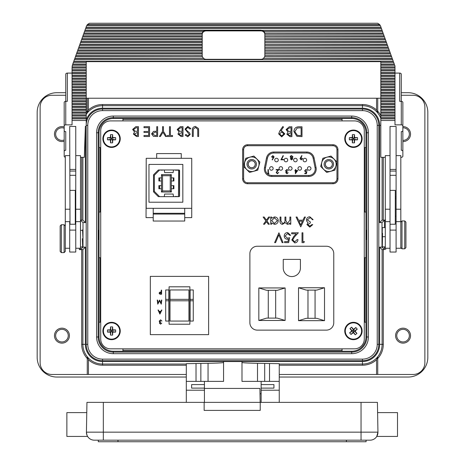 <?xml version="1.0" encoding="UTF-8"?>
<svg xmlns="http://www.w3.org/2000/svg" width="465" height="465" viewBox="0 0 465 465"><rect width="100%" height="100%" fill="white"/><g stroke="black" fill="none" stroke-linecap="round" stroke-linejoin="round"><path stroke-width="0.7" d="M390.025 190.377L395.302 190.377L395.302 224.24L390.025 224.24L390.025 126.439L396.093 126.439L396.093 209.209L400.818 209.209L400.818 155.618L396.093 155.618M395.302 216.237L396.093 216.237M395.302 198.381L396.093 198.381M70.012 190.377L75.289 190.377L75.289 224.24L70.012 224.24L69.698 126.439L75.76 126.439L75.76 209.209L80.486 209.209L80.486 155.618L75.76 155.618M75.76 199.003L75.289 199.003M75.76 215.615L75.289 215.615M82.381 238.69L82.671 247.002L82.962 238.69L82.59 230.687C82.706 228.919 82.793 229.547 82.869 232.57M390.025 248.264L385.299 248.264L385.299 155.618L390.025 155.618M390.025 224.24L390.025 252.042L396.093 252.042L396.093 209.209M396.093 248.264L400.818 248.264L400.818 209.209M345.28 138.744A8.155 8.155 0 0 0 353.435 146.899A8.155 8.155 0 0 0 361.59 138.744A8.155 8.155 0 0 0 353.435 130.589A8.155 8.155 0 0 0 345.28 138.744M354.522 142.819A15.496 1.622 -90 0 0 354.574 139.884A15.496 1.622 0 0 0 357.509 139.831L354.01 139.32L354.522 142.819A14.537 8.48 180 0 1 353.435 142.842A14.537 8.48 180 0 1 352.348 142.819L352.859 139.32L352.296 139.884A15.496 1.622 90 0 0 352.348 142.819M354.522 134.67L354.01 138.169L357.509 137.657A15.496 1.622 180 0 0 354.574 137.605A15.496 1.622 -90 0 0 354.522 134.67A14.537 8.48 0 0 0 353.435 134.647A14.537 8.48 0 0 0 352.348 134.67A15.496 1.622 90 0 0 352.296 137.605A15.496 1.622 180 0 0 349.36 137.657A14.537 8.48 -90 0 0 349.36 139.831A15.496 1.622 0 0 0 352.296 139.884M362.119 138.744A8.684 8.684 0 0 0 353.435 130.06A8.684 8.684 0 0 0 344.751 138.744A8.684 8.684 0 0 0 353.435 147.428A8.684 8.684 0 0 0 362.119 138.744A8.684 8.684 0 0 0 353.435 130.06A8.684 8.684 0 0 0 344.751 138.744M103.41 330.999A8.155 8.155 0 0 0 111.565 339.154A8.155 8.155 0 0 0 119.72 330.999A8.155 8.155 0 0 0 111.565 322.844A8.155 8.155 0 0 0 103.41 330.999M112.652 335.073A15.496 1.622 -90 0 0 112.704 332.138A15.496 1.622 0 0 0 115.64 332.086L112.141 331.574L112.652 335.073A14.537 8.48 180 0 1 111.565 335.096A14.537 8.48 180 0 1 110.478 335.073L110.99 331.574L110.426 332.138A15.496 1.622 90 0 0 110.478 335.073M112.652 326.924L112.141 330.423L115.64 329.912A15.496 1.622 180 0 0 112.704 329.859A15.496 1.622 -90 0 0 112.652 326.924A14.537 8.48 0 0 0 111.565 326.901A14.537 8.48 0 0 0 110.478 326.924A15.496 1.622 90 0 0 110.426 329.859A15.496 1.622 180 0 0 107.491 329.912A14.537 8.48 -90 0 0 107.491 332.086A15.496 1.622 0 0 0 110.426 332.138M120.249 330.999A8.684 8.684 0 0 0 111.565 322.315A8.684 8.684 0 0 0 102.881 330.999A8.684 8.684 0 0 0 111.565 339.683A8.684 8.684 0 0 0 120.249 330.999A8.684 8.684 0 0 0 111.565 322.315A8.684 8.684 0 0 0 102.881 330.999M255.076 163.238A3.488 3.488 0 0 0 250.74 160.896A3.488 3.488 0 0 0 248.397 165.232A3.488 3.488 0 0 0 252.733 167.574A3.488 3.488 0 0 0 255.076 163.238M258.464 161.442A7.283 7.283 0 0 0 248.944 157.501A7.283 7.283 0 0 0 245.008 167.022A7.283 7.283 0 0 0 254.529 170.963A7.283 7.283 0 0 0 258.464 161.442M253.896 156.054L259.9 162.018L257.738 170.196L249.577 172.41L243.573 166.453L245.735 158.274L253.896 156.054M256.099 162.425A4.726 4.726 0 0 1 253.547 168.597A4.726 4.726 0 0 1 247.368 166.046A4.726 4.726 0 0 1 249.926 159.867A4.726 4.726 0 0 1 256.099 162.425M248.461 165.592A3.546 3.546 0 0 0 253.094 167.505A3.546 3.546 0 0 0 255.012 162.878A3.546 3.546 0 0 0 250.379 160.96A3.546 3.546 0 0 0 248.461 165.592M329.702 160.855A3.488 3.488 0 0 0 325.465 163.378A3.488 3.488 0 0 0 327.988 167.609A3.488 3.488 0 0 0 332.225 165.092A3.488 3.488 0 0 0 329.702 160.855M335.573 161.442A7.283 7.283 0 0 0 326.052 157.501A7.283 7.283 0 0 0 322.117 167.022A7.283 7.283 0 0 0 331.638 170.963A7.283 7.283 0 0 0 335.573 161.442M331.004 156.054L337.009 162.018L334.847 170.196L326.686 172.41L320.681 166.453L322.844 158.274L331.004 156.054M333.207 162.425A4.726 4.726 0 0 1 330.656 168.597A4.726 4.726 0 0 1 324.477 166.046A4.726 4.726 0 0 1 327.035 159.867A4.726 4.726 0 0 1 333.207 162.425M325.57 165.592A3.546 3.546 0 0 0 330.202 167.505A3.546 3.546 0 0 0 332.12 162.878A3.546 3.546 0 0 0 327.488 160.96A3.546 3.546 0 0 0 325.57 165.592M290.288 170.219A1.773 1.773 0 0 0 292.061 168.446A1.773 1.773 0 0 0 290.288 166.673A1.773 1.773 0 0 0 288.521 168.446A1.773 1.773 0 0 0 290.288 170.219M285.958 161.82A1.773 1.773 0 0 0 287.73 160.047A1.773 1.773 0 0 0 285.958 158.274A1.773 1.773 0 0 0 284.185 160.047A1.773 1.773 0 0 0 285.958 161.82M276.506 161.82A1.773 1.773 0 0 0 278.279 160.047A1.773 1.773 0 0 0 276.506 158.274A1.773 1.773 0 0 0 274.734 160.047A1.773 1.773 0 0 0 276.506 161.82M295.409 161.82A1.773 1.773 0 0 0 297.182 160.047A1.773 1.773 0 0 0 295.409 158.274A1.773 1.773 0 0 0 293.636 160.047A1.773 1.773 0 0 0 295.409 161.82M304.86 161.82A1.773 1.773 0 0 0 306.633 160.047A1.773 1.773 0 0 0 304.86 158.274A1.773 1.773 0 0 0 303.087 160.047A1.773 1.773 0 0 0 304.86 161.82M299.745 170.219A1.773 1.773 0 0 0 301.512 168.446A1.773 1.773 0 0 0 299.745 166.673A1.773 1.773 0 0 0 297.972 168.446A1.773 1.773 0 0 0 299.745 170.219M309.196 170.219A1.773 1.773 0 0 0 310.963 168.446A1.773 1.773 0 0 0 309.196 166.673A1.773 1.773 0 0 0 307.423 168.446A1.773 1.773 0 0 0 309.196 170.219M280.837 170.219A1.773 1.773 0 0 0 282.61 168.446A1.773 1.773 0 0 0 280.837 166.673A1.773 1.773 0 0 0 279.064 168.446A1.773 1.773 0 0 0 280.837 170.219M271.386 170.219A1.773 1.773 0 0 0 273.158 168.446A1.773 1.773 0 0 0 271.386 166.673A1.773 1.773 0 0 0 269.613 168.446A1.773 1.773 0 0 0 271.386 170.219M366.344 234.871C366.467 241.091 366.589 241.091 366.711 234.871C366.589 228.652 366.467 228.652 366.344 234.871C366.467 241.091 366.589 241.091 366.711 234.871C366.589 228.652 366.467 228.652 366.344 234.871M364.287 322.216L365.961 322.216L365.961 257.715L364.287 257.715M364.287 212.028L365.961 212.028L365.961 147.527L364.287 147.527M365.961 147.527L365.961 132.758A14.258 14.258 0 0 0 351.709 118.499L113.291 118.499A14.258 14.258 0 0 0 99.039 132.758L99.039 322.216L100.713 322.216M395.57 335.649A7.481 7.481 0 0 0 403.05 343.135A7.481 7.481 0 0 0 410.531 335.649A7.481 7.481 0 0 0 403.05 328.168A7.481 7.481 0 0 0 395.57 335.649M54.469 335.649A7.481 7.481 0 0 0 61.95 343.135A7.481 7.481 0 0 0 69.43 335.649A7.481 7.481 0 0 0 61.95 328.168A7.481 7.481 0 0 0 54.469 335.649M402.864 141.575A7.481 7.481 0 0 0 410.531 134.094A7.481 7.481 0 0 0 402.864 126.614M64.182 126.951A7.481 7.481 0 0 0 54.469 134.094A7.481 7.481 0 0 0 64.182 141.232M87.6 436.432L66.867 436.432L66.867 412.606L86.769 412.606L86.426 432.159C86.839 434.955 87.228 436.379 87.6 436.432L87.478 436.228M241.992 381.381L241.992 362.438A27.569 0.965 180 0 0 257.505 363.305L279.25 363.676L279.25 381.381L241.992 381.381L241.992 361.549L223.56 361.549L223.56 381.381L186.308 381.381L186.308 390.199L204.426 390.199L204.426 388.112L191.627 388.112L191.627 384.59L204.426 384.59L204.426 388.112M269.531 381.381L269.531 363.508M186.308 381.381L186.308 363.676L208.053 363.305A27.569 0.965 180 0 0 223.56 362.438L223.56 381.381M200.851 381.381L200.851 363.427M173.335 188.744L173.335 185.64L173.904 185.64L173.904 188.744L171.329 188.744M173.335 180.99L173.335 177.886L173.904 177.886L173.904 180.99L171.329 180.99M173.125 172.585L164.627 172.585L173.125 172.585L173.503 169.981M164.627 194.044L173.125 194.044L164.627 194.044L164.25 196.649M360.026 325.349A8.684 8.684 0 0 0 347.779 324.407A8.684 8.684 0 0 0 346.844 336.654A8.684 8.684 0 0 0 359.09 337.59A8.684 8.684 0 0 0 360.026 325.349A8.684 8.684 0 0 1 359.09 337.59A8.684 8.684 0 0 1 346.844 336.654M348.128 324.808A8.155 8.155 0 0 0 347.245 336.305A8.155 8.155 0 0 0 358.742 337.189A8.155 8.155 0 0 0 359.625 325.692A8.155 8.155 0 0 0 348.128 324.808M353.313 332.603A15.496 1.622 -40.6 0 1 351.046 334.48A14.537 8.48 -130.6 0 1 349.634 332.83A15.496 1.622 139.4 0 1 351.831 330.877A15.496 1.622 49.4 0 1 349.959 328.616A14.537 8.48 -40.6 0 1 350.767 327.889A14.537 8.48 -40.6 0 1 351.604 327.197L353.499 330.191L353.557 329.394A15.496 1.622 139.4 0 1 355.824 327.523A14.537 8.48 49.4 0 1 357.236 329.168A15.496 1.622 -40.6 0 1 355.039 331.121A15.496 1.622 -130.6 0 1 356.911 333.388A14.537 8.48 139.4 0 1 356.103 334.108A14.537 8.48 139.4 0 1 355.266 334.8L353.371 331.807L353.313 332.603A15.496 1.622 49.4 0 0 355.266 334.8M120.249 138.744A8.684 8.684 0 0 0 111.565 130.06A8.684 8.684 0 0 0 102.881 138.744A8.684 8.684 0 0 0 111.565 147.428A8.684 8.684 0 0 0 120.249 138.744A8.684 8.684 0 0 1 111.565 147.428A8.684 8.684 0 0 1 102.881 138.744M111.565 130.589A8.155 8.155 0 0 0 103.41 138.744A8.155 8.155 0 0 0 111.565 146.899A8.155 8.155 0 0 0 119.72 138.744A8.155 8.155 0 0 0 111.565 130.589M110.426 139.884A15.496 1.622 0 0 1 107.491 139.831A14.537 8.48 -90 0 1 107.491 137.657A15.496 1.622 180 0 1 110.426 137.605A15.496 1.622 90 0 1 110.478 134.67A14.537 8.48 0 0 1 111.565 134.647A14.537 8.48 0 0 1 112.652 134.67L112.141 138.169L112.704 137.605A15.496 1.622 180 0 1 115.64 137.657A14.537 8.48 90 0 1 115.64 139.831A15.496 1.622 0 0 1 112.704 139.884A15.496 1.622 -90 0 1 112.652 142.819A14.537 8.48 180 0 1 111.565 142.842A14.537 8.48 180 0 1 110.478 142.819L110.99 139.32L110.426 139.884A15.496 1.622 90 0 0 110.478 142.819M69.698 221.642L69.698 252.042L75.76 252.042L75.76 209.209M75.76 248.264L80.486 248.264L80.486 209.209M65.286 225.932L64.106 224.752L64.106 252.629L65.286 251.449L65.286 155.618L69.698 155.618M98.289 234.871C98.411 241.091 98.534 241.091 98.656 234.871C98.534 228.652 98.411 228.652 98.289 234.871C98.411 241.091 98.534 241.091 98.656 234.871C98.534 228.652 98.411 228.652 98.289 234.871M60.165 226.118L60.165 251.449L60.165 226.118M405.933 239.394L405.933 222.113L405.933 247.63L404.753 248.81L404.753 220.933L405.933 222.113M68.25 335.649A6.301 6.301 0 0 1 61.95 341.949A6.301 6.301 0 0 1 55.649 335.649A6.301 6.301 0 0 1 61.95 329.348A6.301 6.301 0 0 1 68.25 335.649M409.351 335.649A6.301 6.301 0 0 1 403.05 341.949A6.301 6.301 0 0 1 396.75 335.649A6.301 6.301 0 0 1 403.05 329.348A6.301 6.301 0 0 1 409.351 335.649M64.182 139.982A6.301 6.301 0 0 1 55.649 134.094A6.301 6.301 0 0 1 64.182 128.201M402.864 127.794A6.301 6.301 0 0 1 409.351 134.094A6.301 6.301 0 0 1 402.864 140.389M401.289 92.704L408.142 92.704A19.693 19.693 0 0 1 427.829 112.396L427.829 357.347A19.693 19.693 0 0 1 408.142 377.039L279.25 377.039M186.308 377.039L56.858 377.039A19.693 19.693 0 0 1 37.171 357.347L37.171 112.396A19.693 19.693 0 0 1 56.858 92.704L65.757 92.704M122.946 119.482L342.054 119.482M364.822 147.527L364.822 212.028M364.822 257.715L364.822 322.216M342.054 350.261L122.946 350.261M100.178 322.216L100.178 257.715M100.178 212.028L100.178 147.527M65.757 95.267L51.935 95.267A11.817 11.817 0 0 0 40.124 107.078L40.124 362.665A11.817 11.817 0 0 0 51.935 374.476L186.308 374.476M279.25 374.476L413.065 374.476A11.817 11.817 0 0 0 424.876 362.665L424.876 107.078A11.817 11.817 0 0 0 413.065 95.267L401.289 95.267M385.299 236.697L382.149 236.697L382.3 227.588L385.299 227.588M382.149 231.826L382.317 246.898L382.544 233.308M80.486 157.321L84.322 157.321L85.362 126.317L85.362 222.619L83.003 222.619L83.003 247.124L85.362 247.124L85.362 344.35A17.176 17.176 0 0 0 102.544 361.526L362.456 361.526A17.176 17.176 0 0 0 379.638 344.35L379.638 247.124L381.998 247.124L384.474 249.6L384.474 246.903M381.998 247.124L381.998 222.619L384.474 220.143L385.654 220.102M83.003 222.619L80.526 220.143L80.526 230.378M83.003 247.124L80.526 249.6L79.346 249.641L82.892 249.6L82.892 344.35A19.652 19.652 0 0 0 87.263 356.707L88.443 359.741L88.443 374.476M82.607 230.378L82.7 229.634M70.012 175.311L75.76 175.311M75.289 196.887L75.76 196.887M85.362 126.317L86.194 126.317M385.299 157.321L380.812 157.321L380.812 61.653L86.24 61.653L86.24 118.871L72.058 118.871L72.058 120.493L86.24 120.493L86.24 124.161M72.058 120.493L72.058 124.853L65.757 124.853A1.575 1.133 180 0 0 64.182 125.986L64.182 130.52A1.575 1.133 180 0 0 65.757 131.653L65.757 150.236L65.757 131.653M65.757 150.236A1.575 1.133 180 0 0 64.182 151.369L64.182 156.188A1.575 1.133 180 0 0 65.286 157.269M112.704 137.605A15.496 1.622 -90 0 0 112.652 134.67M110.426 137.605L110.99 138.169L110.478 134.67M112.704 139.884L112.141 139.32L112.652 142.819M112.141 138.169L110.99 138.169L110.99 139.32L112.141 139.32L112.141 138.169L115.64 137.657M107.491 139.831L110.99 139.32M107.491 137.657L110.99 138.169M115.64 139.831L112.141 139.32M353.557 329.394A15.496 1.622 -130.6 0 0 351.604 327.197M351.831 330.877L352.627 330.935L349.959 328.616M355.039 331.121L354.243 331.063L356.911 333.388M353.499 330.191L352.627 330.935L353.371 331.807L354.243 331.063L353.499 330.191L355.824 327.523M351.046 334.48L353.371 331.807M349.634 332.83L352.627 330.935M357.236 329.168L354.243 331.063M146.208 208.32L146.208 158.309L191.731 158.309L191.731 208.32L146.208 208.32M182.832 202.217L182.832 164.412L148.963 164.412L148.963 202.217L182.832 202.217M184.721 214.057L153.218 214.057L153.218 221.038L184.721 221.038L184.721 208.32M153.218 214.057L153.218 213.284L184.721 213.284M153.218 213.284L153.218 208.32M153.526 191.842L153.712 192.022A0.622 0.622 0 0 1 153.526 191.586L153.526 191.714M153.537 191.708L154.334 191.377L154.334 175.253L153.526 175.043A0.622 0.622 0 0 1 153.712 174.607L158.152 170.161A0.622 0.622 0 0 1 158.588 169.981L178.955 169.981A0.622 0.622 0 0 1 179.577 170.603L179.577 196.027A0.622 0.622 0 0 1 178.955 196.649L158.588 196.649A0.622 0.622 0 0 1 158.152 196.468L158.333 196.649M153.526 191.586L153.526 175.043M158.152 196.468L153.712 192.022M181.257 158.309L181.257 153.584L156.682 153.584L156.682 158.309M173.503 196.649L173.125 194.044M164.25 169.981L164.627 172.585M179.391 170.161L179.391 196.474M159.297 196.649L162.145 196.649M178.676 196.649L175.386 196.433M178.676 169.981L178.461 196.433M178.461 170.196L175.386 170.196M159.297 169.981L162.366 170.196M154.334 175.253L159.39 170.196M159.39 196.433L154.334 191.377M161.465 191.999L161.465 174.631L171.329 174.631L171.329 191.999L161.465 191.999L162.552 190.912L162.552 175.718L161.465 174.631M161.465 188.744L158.891 188.744L158.891 185.64L161.465 185.64M161.465 180.99L158.891 180.99L158.891 177.886L161.465 177.886M171.329 191.999L170.242 190.912L162.552 190.912M162.552 175.718L170.242 175.718L171.329 174.631M170.242 190.912L170.242 175.718M173.335 177.886L171.329 177.886M173.335 185.64L171.329 185.64M153.218 217.626L146.051 217.626L146.208 158.553M122.946 348.831L122.946 351.244L342.054 351.244L342.054 348.831M196.021 363.508L196.021 381.381M264.701 363.427L264.701 381.381M204.426 402.37L204.426 390.199M279.25 381.381L279.25 390.199L261.132 390.199L261.132 381.381M279.25 402.37L279.25 390.199M261.132 402.37L261.132 390.199M204.426 381.381L204.426 384.59M186.308 402.37L186.308 390.199M261.132 384.59L273.932 384.59L273.932 388.112L261.132 388.112M273.932 388.112L273.932 384.59M191.627 388.112L191.627 384.59M377.603 412.606L377.946 432.159C376.662 437.815 376.662 437.815 377.946 432.159L376.772 436.432L397.511 436.432L397.511 412.606L377.603 412.606L397.511 412.606M204.147 402.37L260.226 402.37L260.226 410.403L204.147 410.403L204.147 402.37L86.949 402.37L86.426 432.159A7.876 7.876 0 0 0 94.302 440.175L98.289 440.175L98.289 441.75L117.982 441.75L117.982 440.175M103.329 402.37L103.329 432.159L377.946 432.159A7.876 7.876 0 0 1 377.348 435.321A7.876 7.876 0 0 1 377.342 435.321A7.876 7.876 0 0 1 370.07 440.175L94.302 440.175A7.876 7.876 0 0 1 86.426 432.159L103.329 432.159L103.329 440.175M117.982 441.75L366.083 441.75L366.083 440.175L370.07 440.175A7.876 7.876 0 0 0 377.946 432.159L377.423 402.37L260.226 402.37M204.426 391.088L204.472 388.426L259.906 388.426L260.15 402.37M96.598 336.986L96.598 132.758A16.694 16.694 0 0 1 113.291 116.058L351.709 116.058A16.694 16.694 0 0 1 368.402 132.758L368.402 336.986A16.694 16.694 0 0 1 351.709 353.685L113.291 353.685A16.694 16.694 0 0 1 96.598 336.986L98.173 336.986A15.118 15.118 0 0 0 113.291 352.11L351.709 352.11A15.118 15.118 0 0 0 366.827 336.986L366.827 132.758A15.118 15.118 0 0 0 351.709 117.633L113.291 117.633A15.118 15.118 0 0 0 98.173 132.758L98.173 336.986L99.039 336.986L99.039 322.216M99.039 336.986A14.258 14.258 0 0 0 113.291 351.244L122.946 351.244M342.054 120.912L342.054 118.499M122.946 118.499L122.946 120.912M100.713 147.527L99.039 147.527M351.709 353.685L351.709 351.244L342.054 351.244M351.709 351.244A14.258 14.258 0 0 0 365.961 336.986L365.961 322.216M365.961 257.715L365.961 212.028M99.039 212.028L100.713 212.028M100.713 257.715L99.039 257.715M86.24 118.871L86.24 120.493M400.818 157.321L401.289 157.321A1.575 1.133 180 0 0 402.864 156.188L402.864 151.369A1.575 1.133 180 0 0 401.289 150.236L401.289 131.653A1.575 1.133 180 0 0 402.864 130.52L402.864 125.986A1.575 1.133 180 0 0 401.289 124.853L394.988 124.853L394.988 118.871L380.812 118.871M383.09 33.032L264.754 33.032A3.941 3.528 0 0 0 263.858 31.411L382.509 31.411L383.416 34.23M384.113 35.852L264.835 35.852L264.835 34.23L383.526 34.23L384.433 37.049M385.13 38.676L264.835 38.676L264.835 37.049L384.543 37.049L385.456 39.874M386.148 41.495L264.835 41.495L264.835 39.874L385.561 39.874L386.473 42.693M387.165 44.315L264.835 44.315L264.835 42.693L386.578 42.693L387.49 45.518M388.182 47.139L264.835 47.139L264.835 45.518L387.601 45.518L388.507 48.337M389.205 49.958L264.835 49.958L264.835 48.337L388.618 48.337L389.525 51.156M390.222 52.778L264.835 52.778L264.835 51.156L389.635 51.156L390.548 53.981M391.239 55.602L264.835 55.597A3.941 3.528 0 0 0 264.835 55.597L264.835 53.981L390.652 53.981L391.565 56.8M392.257 58.421L263.248 58.421A3.941 3.528 0 0 0 264.597 56.8L391.675 56.8L392.582 59.619M263.248 58.421L392.21 58.596M264.835 55.602L391.193 55.777M264.835 55.777A3.941 3.528 180 0 1 264.661 56.8M264.835 52.778L390.176 52.958M264.835 52.958L264.835 53.981M264.835 49.958L389.159 50.133M264.835 50.133L264.835 51.156M264.835 47.139L388.141 47.314M264.835 47.314L264.835 48.337M264.835 44.315L387.118 44.489M264.835 44.489L264.835 45.518M264.835 41.495L386.101 41.67M264.835 41.67L264.835 42.693M264.835 38.676L385.084 38.851M264.835 38.851L264.835 39.874M264.835 35.852L384.067 36.026M264.835 36.026L264.835 37.049M264.754 33.032L383.05 33.207M264.754 33.207A3.941 3.528 180 0 1 264.835 33.904L264.835 34.23M382.027 30.388L261.121 30.388L382.073 30.208L382.399 31.411M261.121 30.388A3.941 3.528 180 0 1 263.858 31.585L263.858 31.411M86.705 25.941L87.333 24.569A11.817 10.579 180 0 1 87.339 24.564L379.713 24.569A11.817 10.579 180 0 1 379.713 24.569L380.347 25.941M85.67 28.586L86.217 26.761A11.817 10.579 180 0 1 86.641 25.767L380.405 25.767A11.817 10.579 180 0 1 380.829 26.761L381.381 28.586M85.99 27.389L381.056 27.389M261.121 30.208A3.941 3.528 0 0 0 260.894 30.202L206.152 30.202A3.941 3.528 0 0 0 205.925 30.208L84.973 30.208L85.56 28.586L381.486 28.586L382.073 30.208M83.63 34.23L83.956 33.032L202.292 33.032A3.941 3.528 0 0 1 203.188 31.411L203.188 31.585A3.941 3.528 180 0 1 205.925 30.388L205.925 30.208M83.956 33.032L84.543 31.411L203.188 31.411M82.613 37.049L82.939 35.852L202.217 35.852L202.217 33.904A3.941 3.528 180 0 1 202.292 33.207L202.292 33.032M82.939 35.852L83.52 34.23L202.217 34.23M81.596 39.874L81.921 38.676L202.217 38.676L202.217 35.852M81.921 38.676L82.503 37.049L202.217 37.049M80.579 42.693L80.898 41.495L202.217 41.495L202.217 38.676M80.898 41.495L81.485 39.874L202.217 39.874M79.556 45.518L79.881 44.315L202.217 44.315L202.217 41.495M79.881 44.315L80.468 42.693L202.217 42.693M78.539 48.337L78.864 47.139L202.217 47.139L202.217 44.315M78.864 47.139L79.451 45.518L202.217 45.518M77.521 51.156L77.847 49.958L202.217 49.958L202.217 47.139M77.847 49.958L78.428 48.337L202.217 48.337M76.504 53.981L76.824 52.778L202.217 52.778L202.217 49.958M76.824 52.778L77.411 51.156L202.217 51.156M75.481 56.8L75.807 55.602L202.217 55.597A3.941 3.528 0 0 0 202.217 55.602L202.217 52.778M75.807 55.602L76.394 53.981L202.217 53.981M74.789 58.421L203.798 58.421A3.941 3.528 0 0 1 202.455 56.8L75.377 56.8L74.836 58.596L203.798 58.421M73.447 62.444L74.359 59.619L392.693 59.619L393.599 62.444M73.772 61.246L393.274 61.246M380.812 62.444L393.71 62.444L394.616 65.263M380.812 64.065L394.297 64.065M72.43 65.263L73.336 62.444L86.24 62.444M72.755 64.065L86.24 64.065M380.812 65.263L394.727 65.263L394.988 65.984L394.988 66.884L380.812 66.884M86.24 68.088L72.058 68.088L72.319 65.263L86.24 65.263M72.058 66.884L86.24 66.884M380.812 69.709L394.988 69.709L394.988 66.884M380.812 68.088L394.988 68.088M72.058 68.088L72.058 69.709L86.24 69.709M380.812 72.528L394.988 72.528L394.988 69.709M380.812 70.907L394.988 70.907M86.24 73.726L72.058 73.726L72.058 70.907L86.24 70.907M72.058 72.528L86.24 72.528M380.812 75.353L394.988 75.353L394.988 72.528M380.812 73.726L394.988 73.726M72.058 73.726L72.058 75.353L86.24 75.353M380.812 78.172L394.988 78.172L394.988 75.353M380.812 76.551L394.988 76.551M86.24 79.37L72.058 79.37L72.058 76.551L86.24 76.551M72.058 78.172L86.24 78.172M380.812 80.991L394.988 80.991L394.988 78.172M380.812 79.37L394.988 79.37M72.058 79.37L72.058 80.991L86.24 80.991M380.812 83.816L394.988 83.816L394.988 80.991M380.812 82.195L394.988 82.195M86.24 85.014L72.058 85.014L72.058 82.195L86.24 82.195M72.058 83.816L86.24 83.816M380.812 86.635L394.988 86.635L394.988 83.816M380.812 85.014L394.988 85.014M72.058 85.014L72.058 86.635L86.24 86.635M380.812 89.454L394.988 89.454L394.988 86.635M380.812 87.833L394.988 87.833M86.24 90.658L72.058 90.658L72.058 87.833L86.24 87.833M72.058 89.454L86.24 89.454M380.812 92.279L394.988 92.279L394.988 89.454M380.812 90.658L394.988 90.658M72.058 90.658L72.058 92.279L86.24 92.279M380.812 95.098L394.988 95.098L394.988 92.279M380.812 93.477L394.988 93.477M86.24 96.296L72.058 96.296L72.058 93.477L86.24 93.477M72.058 95.098L86.24 95.098M380.812 97.923L394.988 97.923L394.988 95.098M380.812 96.296L394.988 96.296M72.058 96.296L72.058 97.923L86.24 97.923M380.812 100.742L394.988 100.742L394.988 97.923M380.812 99.121L394.988 99.121M86.24 101.94L72.058 101.94L72.058 99.121L86.24 99.121M72.058 100.742L86.24 100.742M380.812 103.561L394.988 103.561L394.988 100.742M380.812 101.94L394.988 101.94M72.058 101.94L72.058 103.561L86.24 103.561M380.812 106.386L394.988 106.386L394.988 103.561M380.812 104.765L394.988 104.765M86.24 107.584L72.058 107.584L72.058 104.765L86.24 104.765M72.058 106.386L86.24 106.386M380.812 109.205L394.988 109.205L394.988 106.386M380.812 107.584L394.988 107.584M72.058 107.584L72.058 109.205L86.24 109.205M380.812 112.024L394.988 112.024L394.988 109.205M380.812 110.403L394.988 110.403M86.24 113.228L72.058 113.228L72.058 110.403L86.24 110.403M72.058 112.024L86.24 112.024M380.812 114.849L394.988 114.849L394.988 112.024M380.812 113.228L394.988 113.228M72.058 113.228L72.058 114.849L86.24 114.849M380.812 117.668L394.988 117.668L394.988 114.849M380.812 116.047L394.988 116.047M72.058 118.871L72.058 116.047L86.24 116.047M72.058 117.668L86.24 117.668M380.812 120.493L394.988 120.493M64.182 125.986L64.182 102.463A1.575 1.133 -0 0 1 65.757 101.329L65.757 74.226A1.575 1.133 -0 0 1 67.332 73.092L67.332 101.329L65.757 101.329L65.757 124.853M64.182 106.991L64.182 130.52M72.058 116.047L72.058 114.849M72.058 110.403L72.058 109.205M72.058 104.765L72.058 103.561M72.058 99.121L72.058 97.923M72.058 93.477L72.058 92.279M72.058 87.833L72.058 86.635M72.058 82.195L72.058 80.991M72.058 76.551L72.058 75.353M72.058 70.907L72.058 69.709M401.289 124.853L401.289 101.329L399.714 101.329L399.714 73.092A1.575 1.133 -0 0 1 401.289 74.226L401.289 101.329A1.575 1.133 -0 0 1 402.864 102.463L402.864 125.986M394.988 118.871L394.988 117.668M86.24 98.231L380.812 98.231M402.864 127.84L402.864 151.369M64.182 151.369L64.182 127.84M64.182 132.659L64.182 156.188M401.289 131.653L401.289 150.236M399.714 73.092L394.988 73.092M72.058 73.092L67.332 73.092M377.615 23.25L379.713 24.564L87.339 24.564L89.437 23.25L377.615 23.25M74.464 59.619L74.836 58.596M84.647 31.411L84.973 30.208M72.058 117.843L86.24 117.843M380.812 117.843L394.988 117.843M380.812 115.024L394.988 115.024M72.058 115.024L86.24 115.024M380.812 112.205L394.988 112.205M72.058 112.205L86.24 112.205M380.812 109.38L394.988 109.38M72.058 109.38L86.24 109.38M380.812 106.561L394.988 106.561M72.058 106.561L86.24 106.561M380.812 103.736L394.988 103.736M72.058 103.736L86.24 103.736M380.812 100.917L394.988 100.917M72.058 100.917L86.24 100.917M380.812 98.098L394.988 98.098M72.058 98.098L86.24 98.098M380.812 95.273L394.988 95.273M72.058 95.273L86.24 95.273M380.812 92.454L394.988 92.454M72.058 92.454L86.24 92.454M380.812 89.635L394.988 89.635M72.058 89.635L86.24 89.635M380.812 86.81L394.988 86.81M72.058 86.81L86.24 86.81M380.812 83.991L394.988 83.991M72.058 83.991L86.24 83.991M380.812 81.166L394.988 81.166M72.058 81.166L86.24 81.166M380.812 78.347L394.988 78.347M72.058 78.347L86.24 78.347M380.812 75.528L394.988 75.528M72.058 75.528L86.24 75.528M380.812 72.703L394.988 72.703M72.058 72.703L86.24 72.703M380.812 69.884L394.988 69.884M72.058 69.884L86.24 69.884M380.812 67.065L394.988 67.065M72.058 67.065L86.24 67.065M72.796 64.24L86.24 64.24M380.812 64.24L394.25 64.24M73.819 61.421L393.233 61.421M263.248 58.596A3.941 3.528 180 0 1 260.894 59.299L206.152 59.299A3.941 3.528 180 0 1 203.798 58.596M75.853 55.777L202.217 55.602M202.385 56.8A3.941 3.528 180 0 1 202.217 55.777M76.87 52.958L202.217 52.958M77.888 50.133L202.217 50.133M78.91 47.314L202.217 47.314M79.928 44.489L202.217 44.489M80.945 41.67L202.217 41.67M81.962 38.851L202.217 38.851M82.979 36.026L202.217 36.026M84.002 33.207L202.292 33.207M85.019 30.388L205.925 30.388M86.037 27.563L381.009 27.563M87.42 24.744L379.632 24.744M264.835 34.433A3.941 3.528 0 0 0 260.894 30.905L206.152 30.905A3.941 3.528 0 0 0 202.217 34.433M65.757 77.742L65.757 101.329M87.769 344.35L86.194 344.35L86.194 125.393A16.351 16.351 0 0 1 102.544 109.043L362.456 109.043A16.351 16.351 0 0 1 378.806 125.393L378.806 344.35A16.351 16.351 0 0 1 362.456 360.7L102.544 360.7A16.351 16.351 0 0 1 86.194 344.35A16.351 16.351 0 0 0 102.544 360.7L102.544 359.125L362.456 359.125A14.775 14.775 0 0 0 377.231 344.35L377.231 125.393A14.775 14.775 0 0 0 362.456 110.618L102.544 110.618A14.775 14.775 0 0 0 87.769 125.393L87.769 344.35A14.775 14.775 0 0 0 102.544 359.125M381.998 222.619L379.638 222.619L379.638 125.393A17.176 17.176 0 0 0 362.456 108.217L102.544 108.217A17.176 17.176 0 0 0 86.24 119.987M362.456 108.217L362.456 105.7L102.544 105.7A19.693 19.693 0 0 0 87.263 112.972L87.263 113.036A19.652 19.652 0 0 0 86.24 114.419M85.362 222.619L82.892 220.143L80.486 220.102M379.638 222.619L382.108 220.143L382.108 157.321M88.443 98.231L88.443 110.002A20.873 20.873 0 0 1 102.544 104.52L362.456 104.52L362.456 105.7A19.693 19.693 0 0 1 377.737 112.972L376.557 110.002L376.557 98.231M87.263 98.231L87.263 113.036M87.263 356.707L87.263 374.476M377.737 374.476L377.737 356.707A19.652 19.652 0 0 0 382.108 344.35L382.108 249.6L384.474 249.6M380.812 118.366A19.652 19.652 0 0 0 377.737 113.036L377.737 98.231M385.299 220.102L382.108 220.143M85.362 247.124L82.892 249.6M102.544 361.526L102.544 364.043A19.693 19.693 0 0 1 87.263 356.771L87.263 358.509A20.832 20.832 0 0 1 81.712 344.35L81.712 249.641M186.308 365.223L102.544 365.223L102.544 364.043L186.308 364.043M279.25 364.043L362.456 364.043A19.693 19.693 0 0 0 377.737 356.771L377.737 358.509A20.832 20.832 0 0 0 383.288 344.35L379.638 344.35M379.638 247.124L382.108 249.6M380.812 115.535A20.832 20.832 0 0 0 377.737 111.234L377.737 112.972M88.443 110.002L87.263 112.972L87.263 111.234A20.832 20.832 0 0 0 86.24 112.425M376.557 374.476L376.557 359.741L377.737 356.771M161.041 303.035L161.436 300.076L161.803 300.076L161.262 304.174L159.518 300.809L157.775 304.174L157.228 300.076L157.6 300.076L157.99 303.029L159.553 300.076L161.041 303.035M159.751 323.094L160.576 323.739L161.803 323.105L160.582 324.157L159.385 323.094L159.861 322.245L159.175 321.17L160.594 319.844L161.959 321.053L160.588 320.263L159.542 321.135L160.803 322.001L159.751 323.094M165.691 299.355L165.691 289.957L168.842 289.957L168.842 321.065L165.691 321.065L165.691 299.355L168.842 299.355M169.08 324.215L189.871 324.215L189.871 286.806L169.08 286.806L169.08 324.215M190.109 299.355L190.109 289.957L193.26 289.957L193.26 300.797L190.109 300.797L190.109 299.355L193.26 299.355M150.334 276.367L150.334 334.655L208.616 334.655L208.616 276.367L150.334 276.367M161.907 310.01L159.914 314.113L158.019 310.01L158.42 310.01L159.024 311.329L160.884 311.329L161.506 310.01L161.907 310.01M161.227 290.137L161.593 290.137L161.593 294.24L159.855 294.176L159.071 293.136L159.89 292.096L161.227 292.032L161.227 290.137M188.924 299.355L188.924 289.957L170.021 289.957L170.021 299.355L188.924 299.355L188.924 321.065L170.021 321.065L170.021 299.355M193.26 300.797L193.26 321.065L190.109 321.065L190.109 300.797M159.216 311.748L159.943 313.317L160.687 311.748L159.216 311.748M160.477 293.816L161.227 293.816L161.227 292.45L159.437 293.136L160.477 293.816M354.44 348.831A9.846 9.846 0 0 0 364.287 338.985L364.287 130.758A9.846 9.846 0 0 0 354.44 120.912L110.56 120.912A9.846 9.846 0 0 0 100.713 130.758L100.713 338.985A9.846 9.846 0 0 0 110.56 348.831L354.44 348.831M304.412 241.62L303.837 242.631L302.018 242.631L302.018 232.785L302.901 232.785L302.901 241.62L304.412 241.62M294.81 241.876L297.094 239.603L297.978 239.603C297.815 241.602 296.746 242.695 294.764 242.887L291.793 239.957L293.781 236.423L296.246 233.796L291.665 233.796L291.665 232.785L298.356 232.785L294.537 236.859L292.677 239.876L294.81 241.876M288.637 242.631L284.597 242.631L284.597 241.62L287.945 241.62L288.474 239.033L287.318 239.225C285.365 239.051 284.33 237.975 284.22 236.005C284.371 233.854 285.516 232.698 287.649 232.535L290.654 235.313L289.771 235.313L287.603 233.546L285.103 236.04L287.475 238.214L289.643 237.708L288.637 242.631M278.919 232.785L283.08 242.631L282.133 242.631L278.855 234.871L275.571 242.631L274.623 242.631L278.919 232.785M309.795 226.13L311.858 224.612L312.742 224.612L309.812 227.135L306.935 224.578L308.086 222.555L307.016 221.712L306.429 219.962C306.668 217.963 307.807 216.905 309.835 216.789L313.119 219.689L312.236 219.689L311.463 218.329L309.818 217.794L307.313 219.881L310.341 221.962L310.341 222.973L307.818 224.583L309.795 226.13M300.75 226.885L296.077 217.039L297.042 217.039L298.495 220.195L302.959 220.195L304.453 217.039L305.418 217.039L300.75 226.885M298.96 221.206L300.698 224.967L302.477 221.206L298.96 221.206M290.776 217.039L290.776 224.235L289.893 224.235L289.893 222.985L288.899 223.996L287.411 224.363L285.121 222.625L282.482 224.363C280.674 224.031 279.86 222.892 280.046 220.933L280.046 217.039L280.93 217.039L280.93 220.939L282.639 223.473C284.446 223.049 285.219 221.834 284.969 219.835L284.969 217.039L285.853 217.039L285.853 220.695L287.568 223.473L289.893 220.067L289.893 217.039L290.776 217.039M271.589 224.235L270.706 224.235L270.706 217.039L271.589 217.039L271.589 218.283L274.53 216.911C276.82 217.12 278.07 218.37 278.279 220.654C278.047 222.927 276.785 224.159 274.501 224.363L271.589 222.904L271.589 224.235M271.589 220.619L274.49 223.473L277.396 220.648L274.501 217.794L271.589 220.619M266.939 220.904L269.322 224.235L268.27 224.235L266.416 221.636L264.562 224.235L263.516 224.235L265.887 220.904L263.132 217.039L264.184 217.039L266.416 220.166L268.648 217.039L269.7 217.039L266.939 220.904M298.949 126.788L302 126.788L302 136.634L296.891 136.28L293.921 131.589C294.107 128.416 295.787 126.817 298.949 126.788M301.117 135.623L301.117 127.799L297.17 128.049L294.804 131.589L297.397 135.35L301.117 135.623M291.904 126.788L291.904 136.634L289.98 136.634L286.853 134.193L287.992 132.101L286.097 129.584L289.242 126.788L291.904 126.788M289.823 135.623L291.02 135.623L291.02 132.467L287.736 134.176L289.823 135.623M290.433 131.461L291.02 131.461L291.02 127.799L289.759 127.799L286.981 129.584L288.591 131.345L290.433 131.461M279.785 130.967L282.813 126.538L283.522 127.026L280.784 131.031L281.819 130.956L284.836 133.874L281.703 136.884L278.651 133.862L279.785 130.967M283.952 133.92L281.656 131.961L279.535 133.92L281.744 135.879L283.952 133.92M198.648 130.566L198.648 136.512L197.765 136.512L197.724 129.305L195.445 127.422L193.324 129.084L193.225 136.512L192.336 136.512L192.336 130.566C192.15 128.177 193.167 126.794 195.399 126.416L198.474 128.491L198.648 130.566M187.831 126.416L190.824 128.567L189.993 129.067L187.831 127.422L185.901 129.09L186.256 130.06L189.644 132.967L190.191 134.466L187.767 136.762L185.146 135.1L185.942 134.49L187.866 135.757L189.307 134.507L185.018 129.078L187.831 126.416M183.001 126.666L183.001 136.512L181.077 136.512L177.95 134.071L179.089 131.979L177.194 129.462L180.333 126.666L183.001 126.666M180.914 135.501L182.117 135.501L182.117 132.345L178.833 134.054L180.914 135.501M181.53 131.339L182.117 131.339L182.117 127.677L180.856 127.677L178.078 129.462L179.688 131.223L181.53 131.339M170.376 135.501L172.521 135.501L172.521 136.512L167.348 136.512L167.348 135.501L169.493 135.501L169.493 126.666L170.376 126.666L170.376 135.501M163.436 131.345L166.586 136.512L165.575 136.512L162.988 132.281L160.408 136.512L159.396 136.512L162.552 131.345L162.552 126.666L163.436 126.666L163.436 131.345M157.629 126.666L157.629 136.512L153.456 136.361L151.567 133.874L153.531 131.374L156.746 131.211L156.746 126.666L157.629 126.666M154.944 135.501L156.746 135.501L156.746 132.223L155.019 132.2L152.45 133.868L154.944 135.501M149.55 126.666L149.55 136.512L143.993 136.512L143.993 135.501L148.666 135.501L148.666 132.473L143.993 132.473L143.993 131.461L148.666 131.461L148.666 127.677L143.993 127.677L143.993 126.666L149.55 126.666M138.442 126.666L138.442 136.512L136.518 136.512L133.391 134.071L134.53 131.979L132.635 129.462L135.78 126.666L138.442 126.666M136.361 135.501L137.559 135.501L137.559 132.345L134.275 134.054L136.361 135.501M136.972 131.339L137.559 131.339L137.559 127.677L136.297 127.677L133.519 129.462L135.129 131.223L136.972 131.339M184.721 217.626L191.731 217.626L191.731 208.32M257.267 246.241A7.382 7.382 0 0 0 249.885 253.623L249.885 322.739A7.382 7.382 0 0 0 257.267 330.121L326.384 330.121A7.382 7.382 0 0 0 333.765 322.739L333.765 253.623A7.382 7.382 0 0 0 326.384 246.241L257.267 246.241M298.518 320.67L306.307 318.31L316.729 318.31L324.512 320.67L298.518 320.67L298.518 287.748L324.512 287.748L316.729 290.114L306.307 290.114L298.518 287.748M307.975 290.114L307.975 318.31M315.061 318.31L315.061 290.114M258.825 320.472L266.608 318.112L277.343 318.112L285.132 320.472L258.825 320.472L258.825 287.945L285.132 287.945L277.343 290.311L266.608 290.311L258.825 287.945M268.276 290.311L268.276 318.112M275.681 318.112L275.681 290.311M283.243 267.98A8.585 8.585 0 0 0 291.828 276.565A8.585 8.585 0 0 0 300.413 267.98L300.413 259.394L283.243 259.394L283.243 267.98M243.625 166.261L243.625 149.66A3.941 3.941 0 0 1 247.56 145.725L333.021 145.725L333.021 144.737A4.923 4.923 0 0 1 337.945 149.66L337.945 178.804A4.923 4.923 0 0 1 333.021 183.727L247.56 183.727A4.923 4.923 0 0 1 242.637 178.804L242.637 149.66A4.923 4.923 0 0 1 247.56 144.737L333.021 144.737A4.923 4.923 0 0 1 337.945 149.66L336.956 149.66L336.956 161.965M302.198 158.675L301.239 157.862L300.355 158.675L301.279 159.489L302.198 158.675M299.989 158.652L301.721 155.601L302.018 155.804L300.878 157.472L302.564 158.658L301.256 159.914L299.989 158.652M290.567 156.891L291.572 157.757L292.619 156.856L291.596 156.019L290.567 156.891M290.776 158.861L291.596 159.489L292.409 158.856L291.578 158.176L290.776 158.861M291.572 159.914L290.41 158.85L290.991 157.99L290.201 156.903L290.509 156.048L291.602 155.601L292.985 156.868L292.177 157.99L292.776 158.861L291.572 159.914M281.54 159.385L283.441 159.385L283.441 159.809L280.918 159.809L283.075 155.601L283.388 155.775L281.54 159.385M271.938 156.833L272.862 157.652L273.722 156.833L272.827 156.019L271.938 156.833M274.094 156.85L272.409 159.914L272.124 159.693L273.211 158.03L271.566 156.856L272.85 155.601L274.094 156.85M306.859 171.585L306.441 173.637L304.755 173.637L304.755 173.218L306.156 173.218L306.377 172.137L305.889 172.219L304.598 170.876L306.028 169.429L307.284 170.585L306.011 169.853L304.97 170.893L305.958 171.8L306.859 171.585M296.984 170.905L295.757 170.905L295.757 172.684L296.984 170.905M295.757 170.481L297.705 170.481L295.391 173.741L295.391 170.905L294.92 170.905L294.92 170.481L295.391 170.481L295.391 169.533L295.757 169.533L295.757 170.481M286.138 172.678L286.963 173.323L288.19 172.689L286.969 173.741L285.772 172.678L286.248 171.835L285.557 170.754L286.975 169.429L288.346 170.638L286.969 169.853L285.929 170.719L287.19 171.585L287.19 172.009L286.138 172.678M276.541 172.492L277.431 173.323L278.75 172.376L277.413 173.741L276.175 172.527L278.029 169.958L276.123 169.958L276.123 169.533L278.907 169.533L276.541 172.492M268.357 173.218L268.985 173.218L268.747 173.637L267.991 173.637L267.991 169.533L268.357 169.533L268.357 173.218M271.781 176.444A7.405 7.405 0 0 1 264.527 167.551L266.497 157.943A7.405 7.405 0 0 1 273.751 152.026L306.83 152.026A7.405 7.405 0 0 1 314.084 157.943L316.055 167.551A7.405 7.405 0 0 1 308.801 176.444L271.781 176.444L271.781 175.456L308.801 175.456A6.417 6.417 0 0 0 315.09 167.749L313.119 158.141A6.417 6.417 0 0 0 306.83 153.008L306.83 152.026M112.704 332.138L112.141 331.574L112.141 330.423L112.704 329.859M115.64 329.912A14.537 8.48 90 0 1 115.64 332.086M107.491 329.912L110.99 330.423L110.426 329.859M107.491 332.086L110.99 331.574L110.99 330.423L112.141 330.423M110.99 331.574L112.141 331.574M110.478 326.924L110.99 330.423M354.574 139.884L354.01 139.32L354.01 138.169L354.574 137.605M357.509 137.657A14.537 8.48 90 0 1 357.509 139.831M349.36 137.657L352.859 138.169L352.296 137.605M349.36 139.831L352.859 139.32L352.859 138.169L354.01 138.169M352.859 139.32L354.01 139.32M352.348 134.67L352.859 138.169M390.025 175.311L396.093 175.311M395.302 196.887L396.093 196.887M385.299 209.209L390.025 209.209M65.286 209.209L70.012 209.209M64.106 224.752L61.351 224.752L61.351 252.629L60.165 251.449M400.818 222.113L401.998 220.933L401.998 248.81L404.753 248.81M384.474 227.588L384.474 220.143M80.526 247.002L80.526 249.6M70.012 171.056L75.76 171.056M70.012 169.434L75.76 169.434M69.698 230.105L75.76 230.105M159.635 185.64L159.635 188.744M159.635 177.886L159.635 180.99M257.505 363.305L257.505 381.381M208.053 363.305L208.053 381.381M361.043 402.37L361.043 440.175M346.396 441.75L346.396 440.175M67.332 101.329L67.332 78.876M260.894 30.905L260.894 30.202M206.152 30.905L206.152 30.202M87.769 125.393L86.194 125.393A16.351 16.351 0 0 1 102.544 109.043L102.544 110.618M102.544 108.217L102.544 104.52M82.892 157.321L82.892 220.143M379.638 125.393L380.812 125.393M81.712 220.102L81.712 157.321M79.346 249.641L79.346 248.264M383.288 249.641L383.288 344.35M383.288 157.321L383.288 220.102M385.654 248.264L385.654 249.641M85.362 344.35L81.712 344.35M362.456 361.526L362.456 365.223L279.25 365.223M113.291 118.499L113.291 117.633A15.118 15.118 0 0 0 98.173 132.758L99.039 132.758M98.173 336.986A15.118 15.118 0 0 0 113.291 352.11L113.291 351.244M351.709 352.11A15.118 15.118 0 0 0 366.827 336.986L365.961 336.986M351.709 118.499L351.709 117.633A15.118 15.118 0 0 1 366.827 132.758L365.961 132.758M362.456 104.52A20.873 20.873 0 0 1 376.557 110.002M376.557 359.741A20.873 20.873 0 0 1 362.456 365.223M102.544 365.223A20.873 20.873 0 0 1 88.443 359.741M377.231 344.35L378.806 344.35A16.351 16.351 0 0 1 362.456 360.7L362.456 359.125M362.456 110.618L362.456 109.043A16.351 16.351 0 0 1 378.806 125.393L377.231 125.393M366.827 336.986L368.402 336.986M366.827 132.758L368.402 132.758M113.291 353.685L113.291 352.11M351.709 117.633L351.709 116.058M113.291 117.633L113.291 116.058M96.598 132.758L98.173 132.758M188.924 300.797L170.021 300.797M168.842 300.797L165.691 300.797M324.512 287.748L324.512 320.67M285.132 287.945L285.132 320.472M247.56 182.745L247.56 183.727A4.923 4.923 0 0 1 242.637 178.804L243.625 178.804A3.941 3.941 0 0 0 247.56 182.745L333.021 182.745A3.941 3.941 0 0 0 336.956 178.804L336.956 162.204M243.625 149.66L242.637 149.66A4.923 4.923 0 0 1 247.56 144.737L247.56 145.725M336.956 178.804L337.945 178.804A4.923 4.923 0 0 1 333.021 183.727L333.021 182.745M243.625 166.499L243.625 178.804M333.021 145.725A3.941 3.941 0 0 1 336.956 149.66M306.83 153.008L273.751 153.008A6.417 6.417 0 0 0 267.462 158.141L265.492 167.749L264.527 167.551M265.492 167.749A6.417 6.417 0 0 0 271.781 175.456M308.801 176.444L308.801 175.456M267.462 158.141L266.497 157.943M316.055 167.551L315.09 167.749M273.751 153.008L273.751 152.026M314.084 157.943L313.119 158.141M390.025 171.056L396.093 171.056M390.025 169.434L396.093 169.434M390.025 230.105L396.093 230.105M82.671 230.378L80.486 230.378M385.299 221.642L390.025 221.642M396.093 221.642L400.818 221.642M261.132 393.756L259.999 393.756M75.76 221.642L80.486 221.642M65.286 221.642L70.012 221.642M61.351 224.752L60.165 225.932M401.998 220.933L404.753 220.933M401.998 248.81L400.818 247.63M64.106 252.629L61.351 252.629M65.286 248.264L69.698 248.264M82.671 247.002L80.486 247.002M382.329 246.903L385.299 246.903"/></g></svg>
